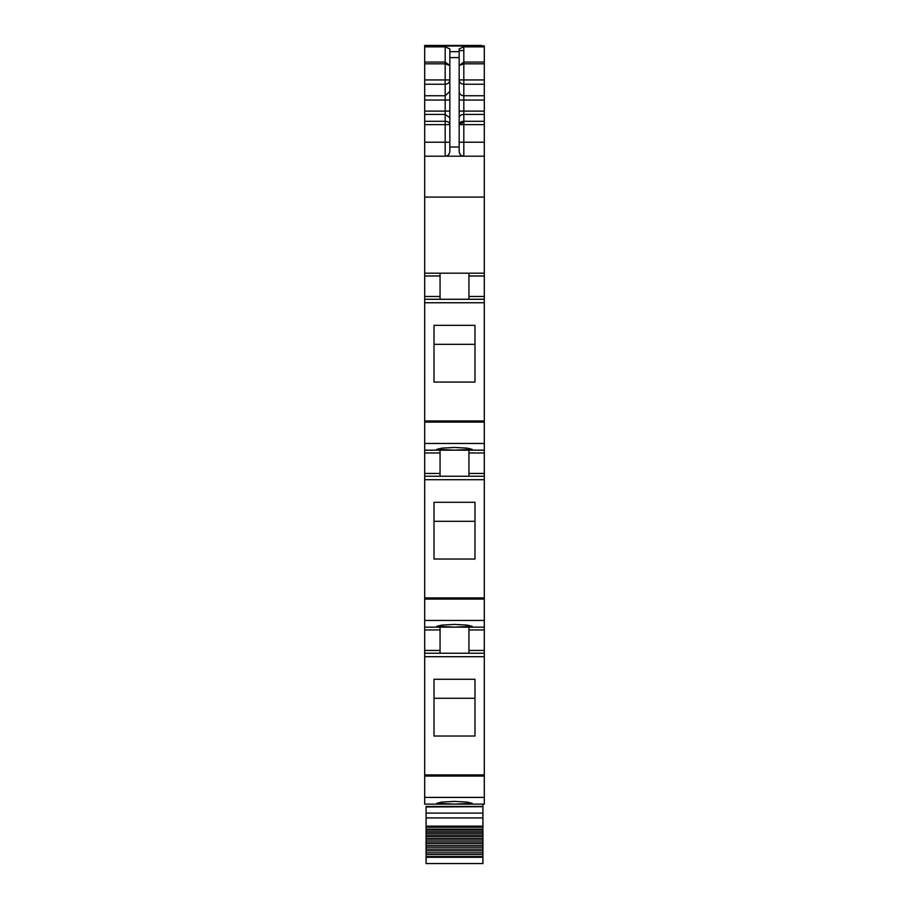 <?xml version="1.0" encoding="UTF-8"?>
<svg xmlns="http://www.w3.org/2000/svg" width="909" height="909" viewBox="0 0 909 909"><rect width="100%" height="100%" fill="white"/><g stroke="black" fill="none" stroke-linecap="round" stroke-linejoin="round"><path stroke-width="1.36" d="M424.696 797.409L424.696 804.124L484.304 804.124L484.304 653.23L424.696 653.23L424.696 797.409L484.304 797.409M440.058 450.171L440.058 473.453L424.696 473.453L424.696 653.23L433.548 653.23L424.696 653.23M424.696 473.453L424.696 450.171L484.304 450.171L484.304 452.966L468.942 452.966L468.942 476.248M440.058 273.189L440.058 296.482L424.696 296.482L424.696 450.171M424.696 296.482L424.696 197.094L484.304 197.094L484.304 275.984L468.942 275.984L468.942 273.189L468.942 299.277M459.159 53.779L459.159 48.881L463.817 46.859L484.304 46.859L484.304 45.916L424.696 45.916L424.696 197.094M424.696 45.45L481.509 45.45M424.696 156.2L484.304 156.2L484.304 142.224L463.817 142.224L463.817 156.2C460.988 155.928 459.431 154.371 459.159 151.542C459.761 154.7 461.306 156.257 463.817 156.2C460.988 155.928 459.431 154.371 459.159 151.542L459.159 51.688L449.841 51.688L449.841 48.881L445.183 46.859L445.183 63.823L449.841 65.459M484.304 156.2L484.304 197.094M424.696 273.189L484.304 273.189M440.058 296.482L440.058 299.277L424.696 299.277L484.304 299.277L484.304 450.171M434.013 382.064L434.013 325.331L474.987 325.331L474.987 382.064L434.013 382.064L434.013 344.329L474.987 344.329L474.987 382.064M454.5 450.148L436.797 449.353L441.99 448.114L454.5 447.433L467.01 448.114L472.203 449.353L454.5 450.148M440.058 473.453L440.058 476.248L424.696 476.248L484.304 476.248L484.304 629.948L468.942 629.948L468.942 653.23L433.548 653.23L440.058 653.23L440.058 629.948L424.696 629.948M434.013 559.035L434.013 502.302L474.987 502.302L474.987 559.035L434.013 559.035L434.013 521.312L474.987 521.312L474.987 559.035M424.696 627.153L484.304 627.153M454.5 627.119L472.203 626.324L467.01 625.097L454.5 624.415L441.99 625.097L436.797 626.324L454.5 627.119M440.058 627.153L440.058 629.948M484.304 629.948L484.304 653.23L468.942 653.23M434.013 736.017L434.013 679.284L474.987 679.284L474.987 736.017L434.013 736.017L434.013 698.282L474.987 698.282L474.987 736.017M454.5 804.101L472.203 803.306L467.01 802.068L454.5 801.397L441.99 802.068L436.797 803.306L454.5 804.101M484.304 46.859L484.304 142.224M449.841 51.688L449.841 57.608L459.159 57.608M448.966 154.269A4.659 4.659 180 0 1 445.183 156.2C447.683 156.268 449.239 154.712 449.841 151.542L449.841 57.608M449.841 65.618L445.183 62.062L424.696 62.062M484.304 275.984L484.304 299.277M468.942 450.171L468.942 452.966M484.304 452.966L484.304 476.248M468.942 627.153L468.942 629.948M459.159 65.459L463.817 63.823L463.817 62.062L484.304 62.062M459.159 65.618L463.817 62.062L463.817 46.859M424.696 804.124L472.203 804.124M482.906 804.124L482.906 806.465L426.094 806.465L426.094 830.065L482.906 830.065L482.906 831.769L426.094 831.769L426.094 833.292L482.906 833.292L482.906 835.053L426.094 835.053L426.094 836.621L482.906 836.621L482.906 838.439L426.094 838.439L426.094 840.052L482.906 840.052L482.906 841.916L426.094 841.916L426.094 843.575L482.906 843.575L482.906 845.484L426.094 845.484L426.094 847.177L482.906 847.177L482.906 849.131L426.094 849.131L426.094 850.847L482.906 850.847L482.906 852.835L426.094 852.835L426.094 854.574L482.906 854.574L482.906 856.585L426.094 856.585L426.094 863.55L482.906 863.55L482.906 856.585M482.906 806.465L426.094 806.692L482.906 806.692L482.906 813.112L426.094 813.112M426.094 826.145L482.906 826.145L482.906 813.112L482.906 817.918L426.094 817.918M426.094 854.574L426.094 856.585M482.906 854.574L482.906 852.835M426.094 850.847L426.094 852.835M482.906 850.847L482.906 849.131M426.094 847.177L426.094 849.131M482.906 847.177L482.906 845.484M426.094 843.575L426.094 845.484M482.906 843.575L482.906 841.916M426.094 840.052L426.094 841.916M482.906 840.052L482.906 838.439M426.094 836.621L426.094 838.439M482.906 836.621L482.906 835.053M426.094 833.292L426.094 835.053M482.906 833.292L482.906 831.769M426.094 830.065L426.094 831.769M482.906 830.065L482.906 829.167L426.094 829.167M482.906 826.145L482.906 829.167M426.094 806.965L482.906 806.692M459.159 50.574L463.817 50.574M424.696 46.018L484.304 46.018M424.696 46.859L445.183 46.859M424.696 63.823L445.183 63.823L445.183 79.935L424.696 79.935M445.183 82.526L445.183 79.935L449.841 79.935A4.659 4.306 180 0 1 445.183 84.242L445.183 82.526M424.696 84.242L445.183 84.242L445.183 100.047L424.696 100.047M424.696 95.74L445.183 95.74L449.841 91.445M424.696 111.103L445.183 111.103L445.183 100.047L449.841 100.047M424.696 114.42L445.183 114.42L445.183 121.295A4.659 3.318 180 0 1 449.841 124.624L445.183 124.624L445.183 121.295L424.696 121.295M449.841 111.103L445.183 111.103L445.183 114.42L449.841 117.75M424.696 124.624L445.183 124.624L445.183 142.224L424.696 142.224M445.183 156.2L445.183 142.224L449.841 142.224M440.058 275.984L424.696 275.984M440.058 299.277L424.696 299.277M424.696 302.742L484.304 302.742M424.696 420.947L484.304 420.947M424.696 422.117L484.304 422.117M424.696 443.456L484.304 443.456M440.058 452.966L424.696 452.966M440.058 476.248L424.696 476.248M424.696 479.713L484.304 479.713M424.696 597.917L484.304 597.917M424.696 599.088L484.304 599.088M424.696 620.438L484.304 620.438M424.696 650.435L440.058 650.435M424.696 656.696L484.304 656.696M424.696 774.9L484.304 774.9M424.696 776.07L484.304 776.07M449.841 147.008L459.159 147.008M484.304 296.482L468.942 296.482M484.304 473.453L468.942 473.453M484.304 650.435L468.942 650.435M484.304 84.242L463.817 84.242L463.817 63.823L484.304 63.823M459.159 91.445A4.659 4.306 180 0 0 463.817 95.74L463.817 84.242A4.659 4.306 0 0 1 459.159 79.935L484.304 79.935M459.159 111.103L463.817 111.103L463.817 95.74L484.304 95.74M459.159 100.047L484.304 100.047M484.304 114.42L463.817 114.42L463.817 111.103L484.304 111.103M459.159 117.75A4.659 3.318 0 0 1 463.817 114.42L463.817 121.295L484.304 121.295M459.159 142.224L463.817 142.224L463.817 124.624L484.304 124.624M463.817 124.624L463.817 121.295A4.659 3.318 0 0 0 459.159 124.624L463.817 124.624M459.159 124.624A4.659 1.807 180 0 1 463.817 122.817M426.094 857.289L482.906 857.289M426.094 827.235L482.906 827.235"/></g></svg>
